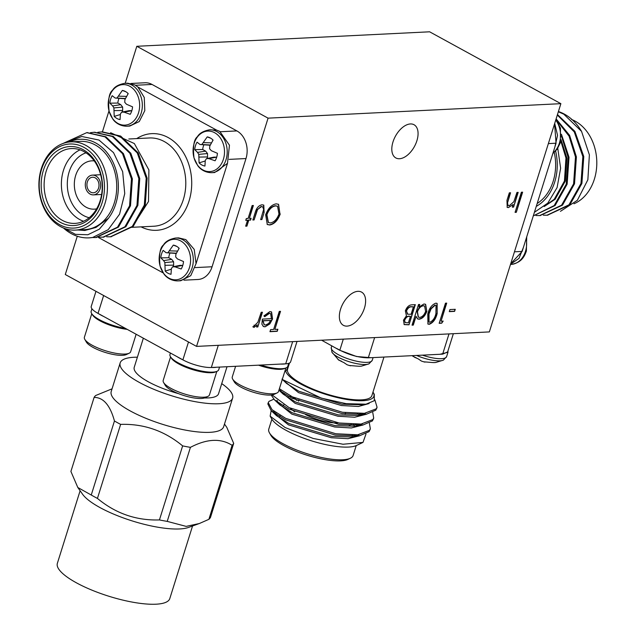 <?xml version="1.0" encoding="UTF-8"?>
<svg xmlns="http://www.w3.org/2000/svg" width="636" height="636" viewBox="0 0 636 636"><rect width="100%" height="100%" fill="white"/><g stroke="black" fill="none" stroke-linecap="round" stroke-linejoin="round"><path stroke-width="0.95" d="M447.649 351.923L442.656 354.149L371.011 357.702L356.55 356.51L339.576 350.197L321.609 340.212M268.13 403.311L267.843 403.947L271.135 410.586L285.333 419.72L335.307 435.08L359.276 435.891L369.071 431.645L370.072 429.372M359.348 414.934L357.432 413.607M271.159 395.012L274.498 399.845L288.696 408.988L338.67 424.339L362.639 425.158L372.434 420.913L373.435 418.631M278.958 390.091L292.067 398.247L342.041 413.607L366.002 414.418L375.804 410.172L376.798 407.899M358.1 425.595L356.406 424.331M273.822 399.185L268.988 401.38L268.257 402.62L272.049 409.695L285.755 418.377L335.729 433.736L357.686 434.801L369.492 430.302L370.327 428.712L369.389 423.242M361.471 414.863L359.769 413.599M272.041 394.908L289.118 407.644L339.091 423.004L361.049 424.061L372.855 419.569L373.69 417.995L372.76 412.51M279.379 388.747L292.488 396.912L342.462 412.263L364.412 413.328L376.218 408.829L377.061 407.247L374.882 399.869M357.217 425.635A52.605 14.278 17.4 0 0 355.246 424.347M362.997 442.402L356.494 445.478A46.293 12.561 -162.6 0 1 311.417 440.804A46.293 12.561 -162.6 0 1 271.731 418.917L270.133 416.127L285.095 427.519L313.19 438.45L343.011 444.246L362.997 442.402L365.994 433.99M273.909 412.128A46.293 12.561 -162.6 0 1 274.673 411.81M355.715 436.161L354.594 435.016M354.014 435.04A44.186 11.989 -162.6 0 1 355.214 436.304M274.712 413.487A44.186 11.989 -162.6 0 1 276.032 412.772M271.89 419.18L268.774 429.133A44.186 11.989 17.4 0 0 269.473 432.893A44.186 11.989 17.4 0 0 307.347 453.786A44.186 11.989 17.4 0 0 350.372 458.246A44.186 11.989 17.4 0 0 353.099 455.559L356.216 445.605M350.372 458.246L347.892 459.423A42.079 11.424 -162.6 0 1 306.91 455.177A42.079 11.424 -162.6 0 1 270.841 435.278L269.473 432.893M271.175 410.618L270.133 416.127M288.251 366.972L285.723 371.408A46.293 12.561 17.4 0 0 336.913 397.46A46.293 12.561 17.4 0 0 373.149 392.34A46.293 12.561 17.4 0 0 372.99 392.078M383.969 357.058L371.869 395.648A44.186 11.989 -162.6 0 1 345.531 398.613A44.186 11.989 -162.6 0 1 301.822 383.818A44.186 11.989 -162.6 0 1 287.544 369.222L289.491 363.021M371.011 357.686L368.284 357.822C359.324 357.742 349.848 355.198 339.847 350.19L336.73 348.472A20.273 5.501 17.4 0 1 336.762 348.496M373.149 392.34L374.286 394.32L374.294 400.712L365.954 404.194L346.199 403.685L321.323 398.128L282.519 379.581M283.815 404.806A37.452 10.168 17.4 0 0 283.084 405.967M354.196 425.683A37.452 10.168 17.4 0 0 353.95 425.23L353.433 424.331M338.137 422.853A24.192 6.567 -162.6 0 1 337.438 422.892A24.192 6.567 -162.6 0 1 305.407 414.465M351.191 424.252A33.247 9.023 -162.6 0 1 349.259 425.516M294.73 411.794A33.247 9.023 -162.6 0 1 290.398 408.272M296.249 400.235A33.247 9.023 -162.6 0 1 298.785 400.219M356.128 436.034L355.293 434.984M273.711 411.079L274.521 413.344M271.135 410.586L276.501 415.65L288.863 423.512L331.706 436.391L351.978 436.988L359.276 435.891M355.23 436.304L359.109 434.634M359.491 425.293L358.656 424.252M345.181 414.052L345.571 412.708M291.773 396.546L288.394 396.331M277.073 400.346L277.884 402.612M274.498 399.845L279.864 404.917L292.234 412.772L335.069 425.659L355.341 426.247L362.639 425.158M358.593 425.571L362.472 423.894M362.862 414.561L362.019 413.511M280.436 389.606L281.247 391.879M278.942 390.13L283.227 394.177L295.597 402.039L338.439 414.918L358.704 415.515L366.002 414.418M361.956 414.831L365.835 413.162M281.971 379.08L286.598 383.444L298.96 391.307L341.802 404.186L362.075 404.774L365.954 404.194M273.297 412.629L288.442 424.856L331.284 437.735L347.979 438.697L358.68 435.978M358.235 425.587L357.066 424.315M295.565 398.39L291.352 397.89M276.66 401.888L291.813 414.115L334.655 426.995L351.342 427.964L362.043 425.245M361.598 414.855L360.429 413.583M280.031 391.156L295.176 403.383L338.018 416.262L354.705 417.224L365.406 414.505M283.394 380.423L298.538 392.643L341.381 405.53L358.45 406.468L369.103 403.542M341.588 361.256L338.757 360.119L331.928 352.201A20.273 5.501 17.4 0 0 346.008 360.644A20.273 5.501 17.4 0 0 365.541 364.5A20.273 5.501 17.4 0 0 368.999 363.824A20.273 5.501 17.4 0 0 369.007 363.816L372.235 360.326L373.086 357.599M338.757 360.119L337.859 359.276A14.708 3.991 17.4 0 0 343.718 362.488L347.089 364.762L349.315 365.485L357.313 366.145A14.708 3.991 17.4 0 0 361.463 366.121L368.999 363.824M350.603 365.803L349.315 365.485M447.919 351.04L447.975 352.265L439.921 354.292M416.58 355.445A20.273 5.501 17.4 0 0 439.913 360.827A20.273 5.501 17.4 0 0 443.372 360.143A20.273 5.501 17.4 0 0 443.379 360.143L446.607 356.645L447.983 352.265M415.96 357.575L415.276 357.702L412.39 355.77M412.303 355.659A14.708 3.991 17.4 0 0 418.091 358.807L421.461 361.089L423.695 361.805L431.685 362.464A14.708 3.991 17.4 0 0 435.843 362.448L443.372 360.143M424.975 362.123L423.695 361.805M196.548 346.397L489.354 331.913L560.88 103.668L268.074 118.153L196.548 346.397L65.285 274.521L77.282 236.242M182.635 445.892C164.462 430.81 143.792 423.64 120.633 424.379L97.435 498.409C115.609 513.498 136.279 520.669 159.437 519.93L182.635 445.892A73.569 19.97 17.4 0 0 190.426 447.354L167.22 521.385L186.165 526.385L199.346 523.523L208.886 519.326L232.092 445.295C220.7 438.069 206.811 438.753 190.426 447.354M224.484 424.077L226.782 427.32L233.69 443.372L210.492 517.402A73.569 19.97 -162.6 0 1 208.886 519.326M94.104 397.421L70.906 471.451L77.815 487.502L91.25 495.023L114.448 420.992C110.147 405.227 103.366 397.365 94.104 397.421A73.569 19.97 17.4 0 1 95.71 395.497L112.047 388.842M137.4 357.201A58.917 15.987 17.4 0 0 120.18 362.886L111.221 391.482A58.917 15.987 17.4 0 0 162.657 424.355A58.917 15.987 17.4 0 0 223.657 426.716L232.617 398.128A58.917 15.987 17.4 0 0 221.725 383.627M114.448 420.992A73.569 19.97 17.4 0 0 120.633 424.379M232.092 445.295A73.569 19.97 17.4 0 0 233.69 443.372M199.346 523.523L188.502 527.443A58.917 15.987 -162.6 0 1 179.591 528.953A58.917 15.987 -162.6 0 1 124.251 518.253A58.917 15.987 -162.6 0 1 82.601 494.259L77.815 487.502M167.22 521.385A73.569 19.97 -162.6 0 1 159.437 519.93M97.435 498.409A73.569 19.97 -162.6 0 1 91.25 495.023M192.549 525.98L169.796 598.587A58.917 15.987 -162.6 0 1 156.011 604.2A58.917 15.987 -162.6 0 1 91.489 589.962A58.917 15.987 -162.6 0 1 57.359 563.345L80.112 490.746M120.18 362.886A58.917 15.987 17.4 0 0 171.617 395.767A58.917 15.987 17.4 0 0 232.617 398.128M211.518 367.489A25.551 6.932 17.4 0 0 216.471 367.242L211.303 367.481M177.039 356.653A25.551 6.932 17.4 0 0 182.691 359.745L98.238 313.5A25.551 6.932 17.4 0 0 103.891 316.593M170.567 356.891L163.198 380.4A24.24 6.575 17.4 0 0 163.579 382.467L165.161 385.209A21.815 5.923 17.4 0 0 166.894 387.213A21.815 5.923 17.4 0 0 186.547 396.315A21.815 5.923 17.4 0 0 205.102 397.731L207.964 396.371A24.24 6.575 17.4 0 0 209.459 394.9L216.828 371.392M163.579 382.467A24.24 6.575 17.4 0 0 165.511 384.685A24.24 6.575 17.4 0 0 187.342 394.805A24.24 6.575 17.4 0 0 207.964 396.371M171.02 357.512A24.24 6.575 17.4 0 0 173.183 360.199A24.24 6.575 17.4 0 0 195.697 370.502A24.24 6.575 17.4 0 0 216.097 371.639M170.4 353.02L169.971 354.403A25.551 6.932 17.4 0 0 172.404 358.927A25.551 6.932 17.4 0 0 193.042 368.904A25.551 6.932 17.4 0 0 215.016 371.885A25.551 6.932 17.4 0 0 218.736 369.691L219.547 367.091M218.283 345.324L211.335 367.497A21.044 5.708 -162.6 0 1 182.89 359.857L188.495 341.993M280.571 364.078A25.551 6.932 17.4 0 0 285.524 363.832L216.471 367.242M235.606 366.296L232.259 376.989A24.24 6.575 17.4 0 0 232.641 379.048L234.223 381.791A21.815 5.923 17.4 0 0 235.956 383.794A21.815 5.923 17.4 0 0 255.6 392.897A21.815 5.923 17.4 0 0 274.164 394.312L277.026 392.961A24.24 6.575 17.4 0 0 278.52 391.482L285.882 367.974M232.641 379.048A24.24 6.575 17.4 0 0 234.565 381.274A24.24 6.575 17.4 0 0 256.403 391.386A24.24 6.575 17.4 0 0 277.026 392.961M258.502 365.167A24.24 6.575 17.4 0 0 285.159 368.22M260.728 365.056A25.551 6.932 17.4 0 0 287.798 366.272L288.712 363.339M297.02 341.429L290.628 361.812A21.044 5.708 -162.6 0 1 285.699 363.824M103.628 295.525L98.031 313.389A21.044 5.708 -162.6 0 1 91.234 306.441L95.972 291.328M143.346 338.201L134.236 367.29A44.186 11.989 17.4 0 0 178.406 393.597M204.498 397.969A44.186 11.989 17.4 0 0 218.561 393.724L227.02 366.726M91.934 308.786L91.163 311.258A25.551 6.932 17.4 0 0 93.595 315.774A25.551 6.932 17.4 0 0 125.379 328.367M92.22 314.359A24.24 6.575 17.4 0 0 94.374 317.046A24.24 6.575 17.4 0 0 127.176 329.353M91.759 313.747L84.389 337.255A24.24 6.575 17.4 0 0 84.779 339.314A24.24 6.575 17.4 0 0 86.703 341.54A24.24 6.575 17.4 0 0 108.533 351.652A24.24 6.575 17.4 0 0 129.156 353.226A24.24 6.575 17.4 0 0 130.65 351.748L136.136 334.25M84.779 339.314L86.353 342.065A21.815 5.923 17.4 0 0 88.086 344.06A21.815 5.923 17.4 0 0 107.738 353.163A21.815 5.923 17.4 0 0 126.302 354.578L129.156 353.226M98.111 237.308L163.221 272.955M196.055 263.694L194.219 249.392L185.839 239.613L178.605 237.888M177.714 280.905C169.518 280.85 164.867 275.563 163.786 273.758L160.089 266.11C158.849 254.71 159.986 247.65 163.484 244.94C165.519 241.457 169.55 239.152 175.6 238.031A21.465 16.631 87.2 0 1 182.834 239.756A21.465 16.631 87.2 0 1 192.112 267.931A21.465 16.631 87.2 0 1 177.714 280.905L180.727 280.754L190.752 275.682L196.055 263.646L227.505 163.333M214.642 172.531L227.481 163.373L229.461 145.207L219.754 131.39L216.51 130.07L209.506 129.816A21.465 16.631 87.2 0 1 216.749 131.541A21.465 16.631 87.2 0 1 226.026 159.716A21.465 16.631 87.2 0 1 211.629 172.682L214.642 172.539M216.51 130.07L137.861 87.005M129.776 126.063L139.276 121.548L144.801 110.664L144.269 97.507L137.877 87.013L134.888 84.922L127.653 83.197L124.64 83.348A21.465 16.631 87.2 0 1 131.883 85.073A21.465 16.631 87.2 0 1 141.16 113.248A21.465 16.631 87.2 0 1 126.763 126.214L129.776 126.071M108.987 110.887L102.412 131.883L120.665 136.072L138.195 152.886L147.131 178.136L145.254 205.038L133.226 226.384L110.831 236.783M90.717 192.151A7.783 6.034 -92.8 0 0 93.341 192.78A7.783 6.034 -92.8 0 0 98.985 184.71A7.783 6.034 -92.8 0 0 92.57 177.229A7.783 6.034 -92.8 0 0 86.997 183.581A7.783 6.034 -92.8 0 0 90.717 192.151M62.948 143.505L86.727 132.646L104.98 136.843L122.51 153.658L131.453 178.907L129.577 205.81L117.541 227.155L95.615 237.538L92.371 237.522M90.423 132.67L94.096 132.28L112.357 136.486L129.895 153.3L138.831 178.541L136.955 205.444L124.918 226.79L103.008 237.172L99.288 237.125M97.801 132.304L101.482 131.914L119.743 136.12L137.273 152.934L146.208 178.175L144.332 205.078L132.304 226.432L110.37 236.807L106.673 236.767M65.23 142.774L81.774 136.494L99.001 140.055L113.526 152.632L122.669 171.696L124.743 193.606L119.576 214.181L108.16 229.707L92.681 237.474L89.104 237.864M87.188 132.63L105.902 136.804L123.432 153.618L132.375 178.859L130.499 205.77L118.463 227.116L96.076 237.514M94.565 132.264L113.28 136.438L130.817 153.252L139.753 178.493L137.877 205.404L125.841 226.75L103.453 237.149M101.943 131.898L102.396 131.875M92.681 237.474A52.605 40.768 87.2 0 1 89.048 237.864A52.605 40.768 87.2 0 1 63.481 228.014M63.767 228.133L75.485 234.35L87.863 234.748L99.367 229.159L108.494 218.235L95.933 227.457L84.691 230.478L78.013 229.986M108.494 218.235A46.293 35.878 -92.8 0 0 112.294 160.757A46.293 35.878 -92.8 0 0 69.499 141.963M75.35 230.113L84.644 229.66A44.186 34.241 -92.8 0 0 116.666 183.836A44.186 34.241 -92.8 0 0 80.279 141.391L70.986 141.852A44.186 34.241 87.2 0 1 107.373 184.289A44.186 34.241 87.2 0 1 75.35 230.113A44.186 34.241 87.2 0 1 60.452 226.567A44.186 34.241 87.2 0 1 39.321 177.921A44.186 34.241 87.2 0 1 70.986 141.852M60.452 222.377A39.559 30.655 87.2 0 1 52.86 154.373A39.559 30.655 87.2 0 1 102.205 181.395A39.559 30.655 87.2 0 1 60.452 222.377M59.728 224.699A42.079 32.611 -92.8 0 0 104.145 181.093A42.079 32.611 -92.8 0 0 51.643 152.354A42.079 32.611 -92.8 0 0 59.728 224.699M220.366 131.739L236.894 130.921L152.028 84.453L135.5 85.272M195.18 267.597L212.082 266.762L245.989 158.547L229.095 159.382M133.353 225.319L148.506 201.485L148.896 169.931L134.347 143.553L110.608 132.709M236.894 130.921A21.044 16.305 87.2 0 1 245.989 158.547M130.944 83.459L144.929 82.767A21.044 16.305 87.2 0 1 152.028 84.453M212.082 266.762A21.044 16.305 87.2 0 1 197.963 279.482L183.971 280.174M62.392 220.382A37.452 29.025 -92.8 0 0 75.016 223.387A37.452 29.025 -92.8 0 0 102.157 184.551A37.452 29.025 -92.8 0 0 71.319 148.578A37.452 29.025 -92.8 0 0 44.48 179.145A37.452 29.025 -92.8 0 0 62.392 220.382M83.57 221.264A37.452 29.025 87.2 0 1 79.651 219.523A37.452 29.025 87.2 0 1 61.382 183.915A37.452 29.025 87.2 0 1 80.033 149.85M94.239 160.908A24.192 18.746 -92.8 0 0 91.894 160.836A24.192 18.746 -92.8 0 0 74.364 185.927A24.192 18.746 -92.8 0 0 94.287 209.157A24.192 18.746 -92.8 0 0 96.608 208.854M85.995 152.831A33.247 25.766 -92.8 0 0 67.337 182.468A33.247 25.766 -92.8 0 0 83.523 215.532A33.247 25.766 -92.8 0 0 89.207 217.711M90.113 194.083A9.89 7.664 -92.8 0 0 93.444 194.878A9.89 7.664 -92.8 0 0 100.615 184.623A9.89 7.664 -92.8 0 0 92.466 175.131A9.89 7.664 -92.8 0 0 85.383 183.2A9.89 7.664 -92.8 0 0 90.113 194.083M95.933 227.457L84.858 230.47M223.387 159.334A20.273 15.709 87.2 0 1 196.429 163.468A20.273 15.709 87.2 0 1 206.533 131.215A20.273 15.709 87.2 0 1 223.387 159.334M197.542 152.394L194.727 149.635A14.708 11.392 87.2 0 1 197.073 142.162L200.006 144.507L201.858 144.523L207.217 136.891A14.708 11.392 87.2 0 1 209.133 137.416A14.708 11.392 87.2 0 1 213.076 140.095L209.793 146.026L209.594 148.752L211.343 150.708L217.425 153.308A14.708 11.392 87.2 0 1 215.087 160.781L208.87 158.603L206.501 158.61L205.269 160.471L204.943 166.052A14.708 11.392 87.2 0 1 199.084 162.848L198.766 154.381L197.542 152.394L205.627 151.13L202.701 149.524L194.727 149.635M210.802 138.258L207.217 136.891M203.607 142.639L211.43 142.854M212.551 140.938L212.877 139.904M201.858 144.523L210.309 144.984M200.006 144.507L210.119 145.231M203.894 144.857A12.156 9.421 -92.8 0 0 202.701 149.524M198.766 154.381L207.511 153.546L205.627 151.13M199.084 157.084L207.543 156.933L207.511 153.546M199.084 162.848L205.197 161.011M207.05 158.507L207.543 156.933M206.501 158.61L214.03 157.124L216.653 157.164L208.87 158.603M189.472 267.549A20.273 15.709 87.2 0 1 162.514 271.683A20.273 15.709 87.2 0 1 172.618 239.43A20.273 15.709 87.2 0 1 189.472 267.549M163.627 260.617L160.813 257.85A14.708 11.392 87.2 0 1 163.158 250.385L166.099 252.723L167.944 252.738L173.302 245.106A14.708 11.392 87.2 0 1 175.218 245.631A14.708 11.392 87.2 0 1 179.161 248.318L175.886 254.241L175.679 256.968L177.428 258.932L183.51 261.531A14.708 11.392 87.2 0 1 181.173 268.996L174.956 266.818L172.587 266.834L171.354 268.686L171.028 274.275A14.708 11.392 87.2 0 1 165.169 271.063L164.859 262.596L163.627 260.617L171.712 259.345L168.786 257.747L160.813 257.85M176.888 246.474L173.302 245.106M169.693 250.854L177.524 251.069M178.637 249.153L178.962 248.12M167.944 252.738L176.395 253.2M166.099 252.723L176.204 253.446M169.979 253.08A12.156 9.421 -92.8 0 0 168.786 257.747M164.859 262.596L173.596 261.77L171.712 259.345M165.169 265.299L173.628 265.148L173.596 261.77M165.169 271.063L171.283 269.235M173.135 266.723L173.628 265.148M172.587 266.834L180.123 265.339L182.747 265.387L174.956 266.818M138.521 112.866A20.273 15.709 87.2 0 1 111.562 117A20.273 15.709 87.2 0 1 121.667 84.747A20.273 15.709 87.2 0 1 138.521 112.866M112.667 105.926L109.861 103.167A14.708 11.392 87.2 0 1 112.206 95.694L115.14 98.039L116.992 98.055L122.351 90.423A14.708 11.392 87.2 0 1 124.266 90.948A14.708 11.392 87.2 0 1 128.21 93.627L124.926 99.558L124.728 102.285L126.477 104.24L132.558 106.84A14.708 11.392 87.2 0 1 130.213 114.313L124.004 112.135L121.635 112.143L120.403 114.003L120.069 119.584A14.708 11.392 87.2 0 1 114.21 116.38L113.9 107.913L112.667 105.926L120.761 104.662L117.835 103.056L109.861 103.167M125.936 91.791L122.351 90.423M118.741 96.171L126.564 96.386M127.685 94.47L128.011 93.436M116.992 98.055L125.435 98.516M115.14 98.039L125.244 98.763M119.027 98.389A12.156 9.421 -92.8 0 0 117.835 103.056M113.9 107.913L122.637 107.079L120.761 104.662M114.218 110.616L122.676 110.465L122.637 107.079M114.21 116.38L120.331 114.544M122.184 112.039L122.676 110.465M121.635 112.143L129.164 110.656L131.787 110.696L124.004 112.135M269.433 313.413L264.743 316.688L263.9 315.901L269.847 311.608L271.572 311.95L272.558 318.93L269.855 323.899L265.045 326.84L263.376 326.507L261.881 324.145L262.382 319.097L271.429 318.652L270.626 313.651L269.131 313.246L264.441 316.529M522.625 192.167L516.313 212.297L515.073 212.36L521.385 192.231L522.625 192.167M413.289 325.099L412.041 325.163L418.512 304.517L419.752 304.453L418.957 306.997L423.966 303.992L425.627 304.334L426.836 311.386C425.055 316.044 422.495 318.652 419.156 319.216L417.598 318.906L416.039 316.315L413.289 325.099L412.104 324.972M443.181 321.077L441.726 323.183L439.166 323.311L445.47 303.181L446.711 303.118L441.05 321.188L443.181 321.077M280.238 213.974C277.837 220.454 274.331 224.134 269.712 225.001L267.279 224.508L265.657 214.793C268.082 208.306 271.604 204.657 276.231 203.846L278.56 204.315L279.935 213.807C277.535 220.287 274.021 223.967 269.402 224.834L269.712 225.001M248.779 220.191L246.919 226.13L245.679 226.185L247.539 220.255L245.758 220.342L246.331 218.538L248.104 218.45L252.142 205.539L253.39 205.484L249.344 218.387L251.117 218.299L250.552 220.104L248.477 220.024L246.919 226.13M340.53 309.311A18.937 10.804 118.7 0 0 343.392 325.33A18.937 10.804 118.7 0 0 361.964 313.914A18.937 10.804 118.7 0 0 361.582 292.115A18.937 10.804 118.7 0 0 340.53 309.311M392.984 141.939A18.937 10.804 118.7 0 0 395.846 157.951A18.937 10.804 118.7 0 0 414.418 146.534A18.937 10.804 118.7 0 0 414.036 124.736A18.937 10.804 118.7 0 0 392.984 141.939M455.257 309.303L454.605 311.37L449.286 311.632L449.93 309.565L455.257 309.303M264.107 212.511L261.905 219.539L260.657 219.603L263.678 209.355L262.692 206.843L261.483 206.605L257.564 209.514L254.098 219.929L252.858 219.992L255.1 212.829C256.427 208.028 258.749 205.356 262.064 204.8L263.797 205.126L264.107 212.511L261.905 219.539M518.189 192.382L513.578 207.097L512.338 207.153L513.173 204.506L508.41 207.606L507.21 207.368L506.964 200.34L509.325 192.827L510.565 192.764L507.488 203.019L508.172 205.595L509.19 205.786L513.856 201.723L516.949 192.446L518.189 192.382M435.867 303.149L437.139 303.42L437.178 313.492C435.795 319.185 433.148 322.794 429.236 324.312L427.948 324.042L427.774 313.953C429.228 308.237 431.923 304.636 435.867 303.149M415.324 304.668L409.012 324.805L404.202 324.622L403.478 320.162L406.42 315.806L405.37 310.789C406.857 307.061 408.924 305.081 411.579 304.859L415.324 304.668M262.437 312.236L257.826 326.944L256.586 327.007L257.262 324.837L254.034 327.381L253.112 326.936L257.842 322.301L261.197 312.292L262.437 312.236M257.262 324.837L254.034 327.381L253.112 326.936M254.289 325.338L254.837 325.568M274.863 329.4L277.876 329.257L277.232 331.316L269.958 331.682L270.61 329.615L273.623 329.464L279.284 311.401L280.524 311.338L274.863 329.4L280.166 311.354M268.074 118.153L136.812 46.285L125.205 83.316M560.88 103.668L429.618 31.8L136.812 46.285M454.891 309.319L454.605 311.37M454.303 311.203L449.342 311.449M246.617 225.963L245.735 226.003M245.822 220.159L247.539 220.255M253.025 205.5L249.344 218.387M250.759 218.315L250.552 220.104M250.25 219.937L248.477 220.024M261.603 219.38L260.72 219.42M262.533 206.764L261.483 206.605M261.181 206.438L257.564 209.514M257.262 209.347L254.098 219.929M253.796 219.762L252.913 219.81M263.638 205.046L263.805 212.345M269.402 224.834L267.128 224.421M278.409 204.236L279.935 213.807M277.399 206.215L275.332 205.738C271.524 206.31 268.615 209.252 266.595 214.57L268.265 222.457M266.897 214.737L268.416 222.536L270.292 222.942C274.084 222.29 276.986 219.325 278.989 214.046L277.55 206.287L275.634 205.905C271.834 206.477 268.917 209.419 266.897 214.737L266.595 214.57M517.831 192.406L513.578 207.097M513.276 206.931L512.393 206.97M508.41 207.606L513.173 204.506M508.108 207.439L507.067 207.28M510.199 192.78L507.488 203.019M507.186 202.852L508.029 205.508M442.751 321.101L441.726 323.183M441.416 323.016L439.222 323.128M446.353 303.134L441.05 321.188M436.98 303.34L437.178 313.492M436.876 313.325C435.493 319.018 432.846 322.627 428.934 324.145L429.236 324.312M428.934 324.145L427.805 323.955M435.859 305.32L434.873 305.049L430.826 308.651L428.712 313.739L428.871 321.983M429.841 322.245C432.885 320.902 434.921 318 435.93 313.564L436.01 305.391L435.175 305.216L431.128 308.818L429.014 313.906L429.022 322.078L429.841 322.245M419.394 304.469L418.957 306.997M425.468 304.254L426.836 311.386M426.533 311.219C424.753 315.877 422.185 318.485 418.854 319.049L419.156 319.216M418.854 319.049L417.455 318.819M412.979 324.932L416.039 316.315M424.458 305.988L423.051 305.63C420.476 306.027 418.512 308.023 417.16 311.608L418.234 317.062M417.462 311.775L418.385 317.157L419.704 317.412C422.256 316.998 424.22 314.995 425.603 311.425L424.617 306.067L423.353 305.797C420.778 306.194 418.814 308.182 417.462 311.775L417.16 311.608M414.958 304.692L409.012 324.805M408.71 324.638L404.059 324.535M406.309 310.559L407.748 314.216L411.087 314.279L413.432 306.798L411.365 306.719C409.353 306.473 407.668 307.752 406.309 310.559L407.445 314.049M407.748 314.216L407.215 313.953M404.432 319.9L405.204 322.627L408.415 322.802L410.443 316.346L409.306 316.219C407.358 315.965 405.736 317.189 404.432 319.9L405.068 322.547M409.306 316.219L409.608 316.386C407.66 316.132 406.038 317.356 404.735 320.067M410.443 316.346L409.608 316.386M411.365 306.719L411.667 306.886C409.656 306.632 407.97 307.919 406.611 310.726M413.432 306.798L411.667 306.886M522.259 192.183L516.313 212.297M516.011 212.13L515.128 212.17M262.072 312.252L257.826 326.944M257.524 326.777L256.642 326.825M253.732 327.222L252.81 326.769M253.979 325.171L254.535 325.401M271.413 311.871L272.558 318.93M272.256 318.771L269.855 323.899M269.553 323.74L265.045 326.84M264.743 326.673L263.232 326.419M270.467 313.572L269.131 313.246M270.729 320.465L263.058 320.838L264.258 324.765L265.546 325.036L268.583 323.525L270.729 320.465L262.755 320.671L264.107 324.678M277.519 329.273L277.232 331.316M276.93 331.149L270.022 331.491M554.703 123.384L557.549 135.349L554.823 147.186L523.396 247.452L518.992 258.375L510.581 264.186M554.568 123.813L556.063 143.211L554.815 147.186M523.388 247.452L522.14 251.427L510.716 263.757M544.217 206.525L555.156 199.259L565.364 180.998L566.883 157.974L561.063 139.681M560.443 211.335L577.361 200.3L587.863 179.789L589.381 154.858L581.558 131.39L563.766 114.154L558.336 111.793M543.319 215.167L547.024 215.214L568.95 204.832L580.978 183.486L582.854 156.583L574.252 131.883L557.319 115.037M535.941 215.532L539.646 215.58L561.572 205.197L573.6 183.852L575.477 156.949L569.061 136.128L556.254 119.783M561.437 134.283L569.021 157.267L567.145 184.17L555.109 205.515L533.286 215.89L554.187 205.563L566.223 184.217L568.099 157.315L561.437 136.024M547.477 215.191L569.872 204.784L581.9 183.438L583.776 156.536L574.896 131.382L557.47 114.559M540.099 215.556L562.494 205.15L574.523 183.804L576.399 156.901L569.625 135.404L556.11 118.884M557.764 148.307L560.626 168.238L557.096 187.58L547.811 203.099L534.415 212.305M544.973 205.881L554.234 199.299L564.442 181.037L565.961 158.022L560.801 141.009M573.966 203.774A44.186 34.241 -92.8 0 0 596.799 163.786A44.186 34.241 -92.8 0 0 575.246 121.198A44.186 34.241 -92.8 0 0 571.47 119.449M536.267 206.382A46.293 35.878 -92.8 0 0 555.61 151.066M554.234 152.394A44.186 34.241 87.2 0 1 537.166 203.512M581.558 131.39A52.605 40.768 -92.8 0 0 558.424 111.523M339.847 350.19L343.305 339.139M374.62 337.589L368.276 357.83M442.656 354.149L448.992 333.908M331.928 352.201L331.276 347.487A21.465 5.827 17.4 0 0 338.209 354.57A21.465 5.827 17.4 0 0 367.211 362.369A21.465 5.827 17.4 0 0 372.235 360.326M422.463 355.158A21.465 5.827 17.4 0 0 441.583 358.688A21.465 5.827 17.4 0 0 446.607 356.645M285.707 363.824L292.655 341.643M136.724 138.6A48.392 37.508 87.2 0 1 168.111 137.527A48.392 37.508 87.2 0 1 189.202 200.531A48.392 37.508 87.2 0 1 141.089 226.861M131.366 227.346L153.705 226.241A44.186 34.241 -92.8 0 0 185.37 190.172A44.186 34.241 -92.8 0 0 164.239 141.526A44.186 34.241 -92.8 0 0 149.341 137.972L128.798 138.99M552.986 153.037A21.465 16.631 -92.8 0 0 559.37 143.227A21.465 16.631 -92.8 0 0 555.745 120.069M526.711 236.878L526.385 251.069C524.271 256.976 521.234 262.779 511.058 264.417A21.465 16.631 -92.8 0 0 525.455 251.443A21.465 16.631 -92.8 0 0 526.187 238.54M556.063 143.211L548.367 143.593M514.46 251.808L522.148 251.427M369.914 430.047L370.335 428.712M373.276 419.315L373.698 417.971M376.639 408.582L377.061 407.239M267.835 403.955L268.257 402.62M447.577 352.137L453.357 333.693M280.142 415.356L279.721 416.699M352.463 435.08L352.042 436.415M331.276 347.487L331.801 345.793M413.138 356.438L412.208 355.659M298.896 399.877L298.475 401.221M95.615 237.538L96.537 237.498M102.992 237.172L103.914 237.133M110.37 236.807L111.292 236.767M86.727 132.646L87.649 132.598M94.104 132.28L95.026 132.232M101.482 131.914L102.404 131.867M100.639 174.725L92.466 175.131M101.617 194.481L93.444 194.878M85.097 230.463L84.691 230.478M211.629 172.682C203.433 172.634 198.782 167.347 197.701 165.543L194.004 157.895C192.764 146.495 193.893 139.435 197.399 136.716C199.434 133.242 203.464 130.936 209.506 129.816M175.6 238.031L178.605 237.88M126.763 126.214C118.566 126.166 113.908 120.88 112.826 119.075L109.13 111.427C107.897 100.027 109.026 92.967 112.532 90.248C114.559 86.774 118.598 84.469 124.64 83.348M555.943 119.417L560.483 128.122L560.3 142.846L557.136 149.221L552.851 153.459M511.058 264.417L510.493 264.449M547.938 215.167L547.016 215.214M540.56 215.532L539.638 215.58"/></g></svg>
